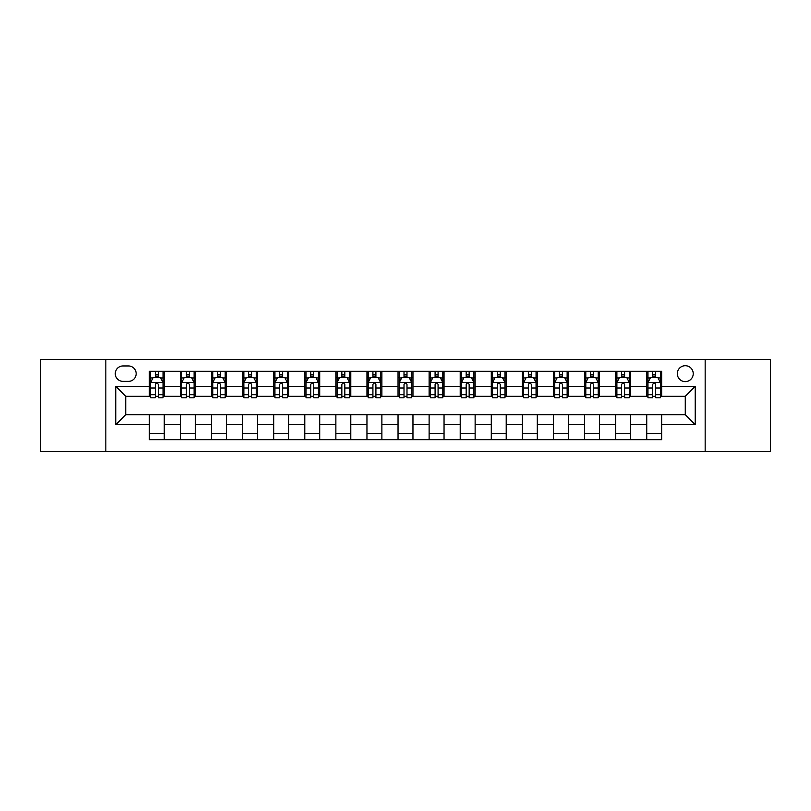 <?xml version="1.0" encoding="UTF-8"?>
<svg xmlns="http://www.w3.org/2000/svg" width="811" height="811" viewBox="0 0 811 811"><rect width="100%" height="100%" fill="white"/><g stroke="black" fill="none" stroke-linecap="round" stroke-linejoin="round"><path stroke-width="1.22" d="M685.275 365.71A7.958 7.958 0 0 0 677.317 373.668A7.958 7.958 0 0 0 685.275 381.626A7.958 7.958 0 0 0 693.233 373.668A7.958 7.958 0 0 0 685.275 365.71M705.164 451.504L770.45 451.504L770.45 359.496L705.164 359.496L705.164 451.504L105.835 451.504L105.835 359.496L40.55 359.496L40.55 451.504L105.835 451.504M122.988 381.373L128.462 381.373A7.704 7.704 0 0 0 136.167 373.668A7.704 7.704 0 0 0 128.462 365.954L122.988 365.954A7.704 7.704 0 0 0 115.284 373.668A7.704 7.704 0 0 0 122.988 381.373M705.164 359.496L105.835 359.496M149.356 424.65L115.78 424.65L115.78 386.35L149.356 386.35L149.356 396.295L125.725 396.295L125.725 414.705L149.356 414.705L149.356 439.694L661.644 439.694L661.644 414.705L685.275 414.705L685.275 396.295L661.644 396.295L661.644 386.35L695.22 386.35L695.22 424.65L661.644 424.65M661.644 386.35L661.644 371.306L149.356 371.306L149.356 386.35M646.732 371.306L646.732 396.295L647.969 396.295M652.693 396.295L655.683 396.295M660.407 396.295L661.644 396.295M646.732 396.295L629.316 396.295M615.64 371.306L615.64 396.295L616.887 396.295M621.611 396.295L624.592 396.295M615.64 396.295L598.234 396.295M584.559 371.306L584.559 396.295L585.795 396.295M590.52 396.295L593.51 396.295M584.559 396.295L567.142 396.295M553.467 371.306L553.467 396.295L554.714 396.295M559.438 396.295L562.418 396.295M553.467 396.295L536.061 396.295M522.385 371.306L522.385 396.295L523.622 396.295M528.356 396.295L531.337 396.295M522.385 396.295L504.979 396.295M491.294 371.306L491.294 396.295L492.541 396.295M497.265 396.295L500.255 396.295M491.294 396.295L473.888 396.295M460.212 371.306L460.212 396.295L461.459 396.295M466.183 396.295L469.163 396.295M460.212 396.295L442.806 396.295M429.12 371.306L429.12 396.295L430.367 396.295M435.091 396.295L438.082 396.295M429.12 396.295L411.714 396.295M398.039 371.306L398.039 396.295L399.286 396.295M404.01 396.295L406.99 396.295M398.039 396.295L380.633 396.295M366.957 371.306L366.957 396.295L368.194 396.295M372.918 396.295L375.909 396.295M366.957 396.295L349.541 396.295M335.866 371.306L335.866 396.295L337.112 396.295M341.836 396.295L344.817 396.295M335.866 396.295L318.459 396.295M304.784 371.306L304.784 396.295L306.021 396.295M310.745 396.295L313.735 396.295M304.784 396.295L287.378 396.295M273.692 371.306L273.692 396.295L274.939 396.295M279.663 396.295L282.644 396.295M273.692 396.295L256.286 396.295M242.611 371.306L242.611 396.295L243.858 396.295M248.582 396.295L251.562 396.295M242.611 396.295L225.205 396.295M211.519 371.306L211.519 396.295L212.766 396.295M217.49 396.295L220.48 396.295M211.519 396.295L194.113 396.295M180.437 371.306L180.437 396.295L181.684 396.295M186.408 396.295L189.389 396.295M180.437 396.295L163.031 396.295M149.356 396.295L150.593 396.295M155.317 396.295L158.307 396.295M149.356 414.705L164.268 414.705L164.268 439.694M661.644 414.705L164.268 414.705M164.268 371.306L164.268 396.295M149.356 377.52L150.593 377.52M155.317 377.52L158.307 377.52M163.031 377.52L164.268 377.52M149.356 433.479L164.268 433.479M180.437 414.705L180.437 439.694M195.36 371.306L195.36 396.295M180.437 377.52L181.684 377.52M186.408 377.52L189.389 377.52M194.113 377.52L195.36 377.52M195.36 414.705L195.36 439.694M180.437 433.479L195.36 433.479M211.519 414.705L211.519 439.694M226.441 414.705L226.441 439.694M211.519 433.479L226.441 433.479M226.441 371.306L226.441 396.295M211.519 377.52L212.766 377.52M217.49 377.52L220.48 377.52M225.205 377.52L226.441 377.52M242.611 414.705L242.611 439.694M257.533 414.705L257.533 439.694M242.611 433.479L257.533 433.479M257.533 371.306L257.533 396.295M242.611 377.52L243.858 377.52M248.582 377.52L251.562 377.52M256.286 377.52L257.533 377.52M273.692 414.705L273.692 439.694M288.615 414.705L288.615 439.694M273.692 433.479L288.615 433.479M288.615 371.306L288.615 396.295M273.692 377.52L274.939 377.52M279.663 377.52L282.644 377.52M287.378 377.52L288.615 377.52M304.784 414.705L304.784 439.694M319.706 414.705L319.706 439.694M304.784 433.479L319.706 433.479M319.706 371.306L319.706 396.295M304.784 377.52L306.021 377.52M310.745 377.52L313.735 377.52M318.459 377.52L319.706 377.52M335.866 414.705L335.866 439.694M350.788 414.705L350.788 439.694M335.866 433.479L350.788 433.479M350.788 371.306L350.788 396.295M335.866 377.52L337.112 377.52M341.836 377.52L344.817 377.52M349.541 377.52L350.788 377.52M366.957 414.705L366.957 439.694M381.88 414.705L381.88 439.694M366.957 433.479L381.88 433.479M381.88 371.306L381.88 396.295M366.957 377.52L368.194 377.52M372.918 377.52L375.909 377.52M380.633 377.52L381.88 377.52M398.039 414.705L398.039 439.694M412.961 414.705L412.961 439.694M398.039 433.479L412.961 433.479M412.961 371.306L412.961 396.295M398.039 377.52L399.286 377.52M404.01 377.52L406.99 377.52M411.714 377.52L412.961 377.52M429.12 414.705L429.12 439.694M444.043 414.705L444.043 439.694M429.12 433.479L444.043 433.479M444.043 371.306L444.043 396.295M429.12 377.52L430.367 377.52M435.091 377.52L438.082 377.52M442.806 377.52L444.043 377.52M460.212 414.705L460.212 439.694M475.134 414.705L475.134 439.694M460.212 433.479L475.134 433.479M475.134 371.306L475.134 396.295M460.212 377.52L461.459 377.52M466.183 377.52L469.163 377.52M473.888 377.52L475.134 377.52M491.294 414.705L491.294 439.694M506.216 414.705L506.216 439.694M491.294 433.479L506.216 433.479M506.216 371.306L506.216 396.295M491.294 377.52L492.541 377.52M497.265 377.52L500.255 377.52M504.979 377.52L506.216 377.52M522.385 414.705L522.385 439.694M537.308 414.705L537.308 439.694M522.385 433.479L537.308 433.479M537.308 371.306L537.308 396.295M522.385 377.52L523.622 377.52M528.356 377.52L531.337 377.52M536.061 377.52L537.308 377.52M553.467 414.705L553.467 439.694M568.389 414.705L568.389 439.694M553.467 433.479L568.389 433.479M568.389 371.306L568.389 396.295M553.467 377.52L554.714 377.52M559.438 377.52L562.418 377.52M567.142 377.52L568.389 377.52M584.559 414.705L584.559 439.694M599.481 414.705L599.481 439.694M584.559 433.479L599.481 433.479M599.481 371.306L599.481 396.295M584.559 377.52L585.795 377.52M590.52 377.52L593.51 377.52M598.234 377.52L599.481 377.52M615.64 414.705L615.64 439.694M630.563 414.705L630.563 439.694M615.64 433.479L630.563 433.479M630.563 371.306L630.563 396.295M615.64 377.52L616.887 377.52M621.611 377.52L624.592 377.52M629.316 377.52L630.563 377.52M646.732 414.705L646.732 439.694M646.732 433.479L661.644 433.479M646.732 377.52L647.969 377.52M652.693 377.52L655.683 377.52M660.407 377.52L661.644 377.52M125.725 396.295L115.78 386.35M125.725 414.705L115.78 424.65M695.22 386.35L685.275 396.295M695.22 424.65L685.275 414.705M158.307 374.54L155.317 374.54M163.031 394.673L158.307 394.673L158.307 397.795L163.031 397.795L163.031 382.62L160.537 377.642L153.086 377.642L150.593 382.62L150.593 397.795L155.317 397.795L155.317 394.673L150.593 394.673M150.593 382.62L150.593 371.306M163.031 382.62L163.031 371.306M155.317 377.642L155.317 371.306M158.307 371.306L158.307 377.642M158.307 394.673L158.307 384.485C157.314 382.569 156.32 382.569 155.317 384.485L155.317 394.673M189.389 374.54L186.408 374.54M194.113 394.673L189.389 394.673L189.389 397.795L194.113 397.795L194.113 382.62L191.629 377.642L184.168 377.642L181.684 382.62L181.684 397.795L186.408 397.795L186.408 394.673L181.684 394.673M181.684 382.62L181.684 371.306M194.113 382.62L194.113 371.306M186.408 377.642L186.408 371.306M189.389 371.306L189.389 377.642M189.389 394.673L189.389 384.485C188.395 382.569 187.402 382.569 186.408 384.485L186.408 394.673M220.48 374.54L217.49 374.54M225.205 394.673L220.48 394.673L220.48 397.795L225.205 397.795L225.205 382.62L222.711 377.642L215.25 377.642L212.766 382.62L212.766 397.795L217.49 397.795L217.49 394.673L212.766 394.673M212.766 382.62L212.766 371.306M225.205 382.62L225.205 371.306M217.49 377.642L217.49 371.306M220.48 371.306L220.48 377.642M220.48 394.673L220.48 384.485C219.487 382.569 218.483 382.569 217.49 384.485L217.49 394.673M251.562 374.54L248.582 374.54M256.286 394.673L251.562 394.673L251.562 397.795L256.286 397.795L256.286 382.62L253.802 377.642L246.341 377.642L243.858 382.62L243.858 397.795L248.582 397.795L248.582 394.673L243.858 394.673M243.858 382.62L243.858 371.306M256.286 382.62L256.286 371.306M248.582 377.642L248.582 371.306M251.562 371.306L251.562 377.642M251.562 394.673L251.562 384.485C250.569 382.569 249.575 382.569 248.582 384.485L248.582 394.673M282.644 374.54L279.663 374.54M287.378 394.673L282.644 394.673L282.644 397.795L287.378 397.795L287.378 382.62L284.884 377.642L277.423 377.642L274.939 382.62L274.939 397.795L279.663 397.795L279.663 394.673L274.939 394.673M274.939 382.62L274.939 371.306M287.378 382.62L287.378 371.306M279.663 377.642L279.663 371.306M282.644 371.306L282.644 377.642M282.644 394.673L282.644 384.485C281.65 382.569 280.657 382.569 279.663 384.485L279.663 394.673M313.735 374.54L310.745 374.54M318.459 394.673L313.735 394.673L313.735 397.795L318.459 397.795L318.459 382.62L315.976 377.642L308.515 377.642L306.021 382.62L306.021 397.795L310.745 397.795L310.745 394.673L306.021 394.673M306.021 382.62L306.021 371.306M318.459 382.62L318.459 371.306M310.745 377.642L310.745 371.306M313.735 371.306L313.735 377.642M313.735 394.673L313.735 384.485C312.742 382.569 311.748 382.569 310.745 384.485L310.745 394.673M344.817 374.54L341.836 374.54M349.541 394.673L344.817 394.673L344.817 397.795L349.541 397.795L349.541 382.62L347.057 377.642L339.596 377.642L337.112 382.62L337.112 397.795L341.836 397.795L341.836 394.673L337.112 394.673M337.112 382.62L337.112 371.306M349.541 382.62L349.541 371.306M341.836 377.642L341.836 371.306M344.817 371.306L344.817 377.642M344.817 394.673L344.817 384.485C343.823 382.569 342.83 382.569 341.836 384.485L341.836 394.673M375.909 374.54L372.918 374.54M380.633 394.673L375.909 394.673L375.909 397.795L380.633 397.795L380.633 382.62L378.149 377.642L370.688 377.642L368.194 382.62L368.194 397.795L372.918 397.795L372.918 394.673L368.194 394.673M368.194 382.62L368.194 371.306M380.633 382.62L380.633 371.306M372.918 377.642L372.918 371.306M375.909 371.306L375.909 377.642M375.909 394.673L375.909 384.485C374.915 382.569 373.922 382.569 372.918 384.485L372.918 394.673M406.99 374.54L404.01 374.54M411.714 394.673L406.99 394.673L406.99 397.795L411.714 397.795L411.714 382.62L409.231 377.642L401.769 377.642L399.286 382.62L399.286 397.795L404.01 397.795L404.01 394.673L399.286 394.673M399.286 382.62L399.286 371.306M411.714 382.62L411.714 371.306M404.01 377.642L404.01 371.306M406.99 371.306L406.99 377.642M406.99 394.673L406.99 384.485C405.997 382.569 405.003 382.569 404.01 384.485L404.01 394.673M438.082 374.54L435.091 374.54M442.806 394.673L438.082 394.673L438.082 397.795L442.806 397.795L442.806 382.62L440.312 377.642L432.851 377.642L430.367 382.62L430.367 397.795L435.091 397.795L435.091 394.673L430.367 394.673M430.367 382.62L430.367 371.306M442.806 382.62L442.806 371.306M435.091 377.642L435.091 371.306M438.082 371.306L438.082 377.642M438.082 394.673L438.082 384.485C437.088 382.569 436.095 382.569 435.091 384.485L435.091 394.673M469.163 374.54L466.183 374.54M473.888 394.673L469.163 394.673L469.163 397.795L473.888 397.795L473.888 382.62L471.404 377.642L463.943 377.642L461.459 382.62L461.459 397.795L466.183 397.795L466.183 394.673L461.459 394.673M461.459 382.62L461.459 371.306M473.888 382.62L473.888 371.306M466.183 377.642L466.183 371.306M469.163 371.306L469.163 377.642M469.163 394.673L469.163 384.485C468.17 382.569 467.177 382.569 466.183 384.485L466.183 394.673M500.255 374.54L497.265 374.54M504.979 394.673L500.255 394.673L500.255 397.795L504.979 397.795L504.979 382.62L502.485 377.642L495.024 377.642L492.541 382.62L492.541 397.795L497.265 397.795L497.265 394.673L492.541 394.673M492.541 382.62L492.541 371.306M504.979 382.62L504.979 371.306M497.265 377.642L497.265 371.306M500.255 371.306L500.255 377.642M500.255 394.673L500.255 384.485C499.262 382.569 498.258 382.569 497.265 384.485L497.265 394.673M531.337 374.54L528.356 374.54M536.061 394.673L531.337 394.673L531.337 397.795L536.061 397.795L536.061 382.62L533.577 377.642L526.116 377.642L523.622 382.62L523.622 397.795L528.356 397.795L528.356 394.673L523.622 394.673M523.622 382.62L523.622 371.306M536.061 382.62L536.061 371.306M528.356 377.642L528.356 371.306M531.337 371.306L531.337 377.642M531.337 394.673L531.337 384.485C530.343 382.569 529.35 382.569 528.356 384.485L528.356 394.673M562.418 374.54L559.438 374.54M567.142 394.673L562.418 394.673L562.418 397.795L567.142 397.795L567.142 382.62L564.659 377.642L557.198 377.642L554.714 382.62L554.714 397.795L559.438 397.795L559.438 394.673L554.714 394.673M554.714 382.62L554.714 371.306M567.142 382.62L567.142 371.306M559.438 377.642L559.438 371.306M562.418 371.306L562.418 377.642M562.418 394.673L562.418 384.485C561.425 382.569 560.431 382.569 559.438 384.485L559.438 394.673M593.51 374.54L590.52 374.54M598.234 394.673L593.51 394.673L593.51 397.795L598.234 397.795L598.234 382.62L595.75 377.642L588.289 377.642L585.795 382.62L585.795 397.795L590.52 397.795L590.52 394.673L585.795 394.673M585.795 382.62L585.795 371.306M598.234 382.62L598.234 371.306M590.52 377.642L590.52 371.306M593.51 371.306L593.51 377.642M593.51 394.673L593.51 384.485C592.517 382.569 591.523 382.569 590.52 384.485L590.52 394.673M624.592 374.54L621.611 374.54M629.316 394.673L624.592 394.673L624.592 397.795L629.316 397.795L629.316 382.62L626.832 377.642L619.371 377.642L616.887 382.62L616.887 397.795L621.611 397.795L621.611 394.673L616.887 394.673M616.887 382.62L616.887 371.306M629.316 382.62L629.316 371.306M621.611 377.642L621.611 371.306M624.592 371.306L624.592 377.642M624.592 394.673L624.592 384.485C623.598 382.569 622.605 382.569 621.611 384.485L621.611 394.673M655.683 374.54L652.693 374.54M660.407 394.673L655.683 394.673L655.683 397.795L660.407 397.795L660.407 382.62L657.914 377.642L650.463 377.642L647.969 382.62L647.969 397.795L652.693 397.795L652.693 394.673L647.969 394.673M647.969 382.62L647.969 371.306M660.407 382.62L660.407 371.306M652.693 377.642L652.693 371.306M655.683 371.306L655.683 377.642M655.683 394.673L655.683 384.485C654.69 382.569 653.696 382.569 652.693 384.485L652.693 394.673M180.437 424.65L164.268 424.65M180.437 386.35L164.268 386.35M211.519 386.35L195.36 386.35M211.519 424.65L195.36 424.65M242.611 386.35L226.441 386.35M242.611 424.65L226.441 424.65M273.692 386.35L257.533 386.35M273.692 424.65L257.533 424.65M304.784 386.35L288.615 386.35M304.784 424.65L288.615 424.65M335.866 386.35L319.706 386.35M335.866 424.65L319.706 424.65M366.957 386.35L350.788 386.35M366.957 424.65L350.788 424.65M398.039 386.35L381.88 386.35M398.039 424.65L381.88 424.65M429.12 386.35L412.961 386.35M429.12 424.65L412.961 424.65M460.212 386.35L444.043 386.35M460.212 424.65L444.043 424.65M491.294 386.35L475.134 386.35M491.294 424.65L475.134 424.65M522.385 386.35L506.216 386.35M522.385 424.65L506.216 424.65M553.467 386.35L537.308 386.35M553.467 424.65L537.308 424.65M584.559 386.35L568.389 386.35M584.559 424.65L568.389 424.65M615.64 386.35L599.481 386.35M615.64 424.65L599.481 424.65M646.732 386.35L630.563 386.35M646.732 424.65L630.563 424.65M162.97 382.498L150.653 382.498M150.593 377.946L152.934 377.946M160.69 377.946L163.031 377.946M155.317 388.003L150.593 388.003M163.031 388.003L158.307 388.003M158.307 376.122L155.317 376.122M194.052 382.498L181.745 382.498M181.684 377.946L184.016 377.946M191.781 377.946L194.113 377.946M186.408 388.003L181.684 388.003M194.113 388.003L189.389 388.003M189.389 376.122L186.408 376.122M225.144 382.498L212.827 382.498M212.766 377.946L215.108 377.946M222.863 377.946L225.205 377.946M217.49 388.003L212.766 388.003M225.205 388.003L220.48 388.003M220.48 376.122L217.49 376.122M256.225 382.498L243.918 382.498M243.858 377.946L246.189 377.946M253.944 377.946L256.286 377.946M248.582 388.003L243.858 388.003M256.286 388.003L251.562 388.003M251.562 376.122L248.582 376.122M287.307 382.498L275 382.498M274.939 377.946L277.281 377.946M285.036 377.946L287.378 377.946M279.663 388.003L274.939 388.003M287.378 388.003L282.644 388.003M282.644 376.122L279.663 376.122M318.399 382.498L306.092 382.498M306.021 377.946L308.362 377.946M316.118 377.946L318.459 377.946M310.745 388.003L306.021 388.003M318.459 388.003L313.735 388.003M313.735 376.122L310.745 376.122M349.48 382.498L337.173 382.498M337.112 377.946L339.444 377.946M347.209 377.946L349.541 377.946M341.836 388.003L337.112 388.003M349.541 388.003L344.817 388.003M344.817 376.122L341.836 376.122M380.572 382.498L368.255 382.498M368.194 377.946L370.536 377.946M378.291 377.946L380.633 377.946M372.918 388.003L368.194 388.003M380.633 388.003L375.909 388.003M375.909 376.122L372.918 376.122M411.653 382.498L399.347 382.498M399.286 377.946L401.617 377.946M409.383 377.946L411.714 377.946M404.01 388.003L399.286 388.003M411.714 388.003L406.99 388.003M406.99 376.122L404.01 376.122M442.745 382.498L430.428 382.498M430.367 377.946L432.709 377.946M440.464 377.946L442.806 377.946M435.091 388.003L430.367 388.003M442.806 388.003L438.082 388.003M438.082 376.122L435.091 376.122M473.827 382.498L461.52 382.498M461.459 377.946L463.791 377.946M471.556 377.946L473.888 377.946M466.183 388.003L461.459 388.003M473.888 388.003L469.163 388.003M469.163 376.122L466.183 376.122M504.908 382.498L492.601 382.498M492.541 377.946L494.882 377.946M502.638 377.946L504.979 377.946M497.265 388.003L492.541 388.003M504.979 388.003L500.255 388.003M500.255 376.122L497.265 376.122M536 382.498L523.693 382.498M523.622 377.946L525.964 377.946M533.719 377.946L536.061 377.946M528.356 388.003L523.622 388.003M536.061 388.003L531.337 388.003M531.337 376.122L528.356 376.122M567.082 382.498L554.775 382.498M554.714 377.946L557.056 377.946M564.811 377.946L567.142 377.946M559.438 388.003L554.714 388.003M567.142 388.003L562.418 388.003M562.418 376.122L559.438 376.122M598.173 382.498L585.856 382.498M585.795 377.946L588.137 377.946M595.892 377.946L598.234 377.946M590.52 388.003L585.795 388.003M598.234 388.003L593.51 388.003M593.51 376.122L590.52 376.122M629.255 382.498L616.948 382.498M616.887 377.946L619.219 377.946M626.984 377.946L629.316 377.946M621.611 388.003L616.887 388.003M629.316 388.003L624.592 388.003M624.592 376.122L621.611 376.122M660.347 382.498L648.03 382.498M647.969 377.946L650.31 377.946M658.066 377.946L660.407 377.946M652.693 388.003L647.969 388.003M660.407 388.003L655.683 388.003M655.683 376.122L652.693 376.122"/></g></svg>
